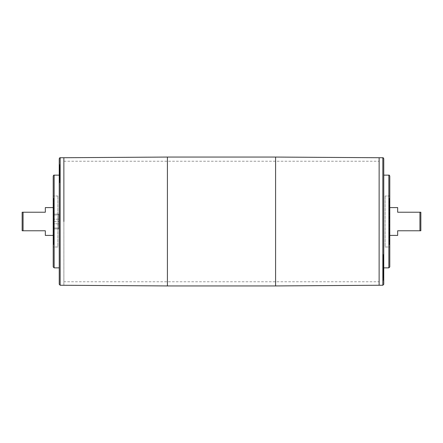 <?xml version="1.0" encoding="UTF-8"?>
<svg xmlns="http://www.w3.org/2000/svg" width="443" height="443" viewBox="0 0 443 443"><rect width="100%" height="100%" fill="white"/><g stroke="black" fill="none" stroke-linecap="round" stroke-linejoin="round"><path stroke-width="0.33" stroke-dasharray="2.21 1.66" d="M58.775 219.18L53.21 219.18L53.21 223.82L53.21 219.18L53.21 223.82L53.21 219.18L58.775 219.18L58.775 221.5L58.775 219.18L53.21 219.18L58.775 219.18L58.775 221.5L53.21 221.5L58.775 221.5L58.775 223.82L58.775 221.5L53.21 221.5L58.775 221.5L58.775 223.82L53.21 223.82L58.775 223.82L53.21 223.82L58.775 223.82L58.775 219.18M53.21 227.99L53.21 215.01L53.21 227.99L58.775 227.99L58.775 215.01L58.775 227.99L53.21 227.99L53.21 215.01L53.21 227.99M58.775 228.92L58.775 214.08L58.775 228.92L53.21 228.92L53.21 214.08L53.21 228.92L58.775 228.92L58.775 214.08L58.775 228.92M58.775 227.99L58.775 215.01L58.775 227.99M53.21 228.92L53.21 214.08L53.21 228.92M383.76 277.888L383.3 277.888L383.3 278.464L383.76 278.464L383.76 268.879L383.76 278.149L383.76 272.606L383.76 277.833L383.3 277.755L383.3 270.978L383.3 277.755M383.76 277.755L383.76 270.978L383.76 277.833L383.3 277.833M383.76 272.606L383.3 272.606M383.76 271.099L383.76 278.054L383.3 278.071L383.3 271.066L383.3 278.054L383.76 278.054L383.76 271.099L383.3 271.099M383.76 278.149L383.3 278.149M383.76 271.044L383.3 271.044M383.76 270.978L383.3 270.978M383.76 278.016L383.3 278.016M383.76 271.066L383.3 271.066M383.76 272.451L383.76 268.292L383.3 268.292L383.3 267.838L383.3 272.894L383.3 266.171L383.3 274.234L383.76 274.234L383.76 272.451L383.3 272.451L383.3 264.283L383.3 269.006L383.3 268.297L383.76 268.297L383.76 273.038L383.76 272.329L383.3 272.329M383.76 272.329L383.76 274.04L383.3 274.04L383.3 272.451M383.76 273.038L383.3 273.038M383.76 272.583L383.3 272.583M383.76 266.171L383.3 266.171M383.76 266.293L383.76 267.954L383.76 266.636L383.3 266.625L383.3 264.643L383.3 267.954L383.3 266.636L383.76 266.636L383.76 264.643L383.76 266.293L383.3 266.293M383.76 271.421L383.3 271.421M383.76 273.818L383.76 269.865L383.76 277.407L383.76 272.838L383.3 272.838L383.3 273.818L383.3 269.865L383.3 277.407L383.3 272.894L383.76 272.894L383.76 273.818L383.3 273.818M383.76 284.317L383.76 175.14L383.76 267.86L383.3 267.838M383.76 267.954L383.3 267.954M383.76 265.003L383.76 264.643L383.3 264.643L383.3 265.003L383.76 265.003M383.76 265.457L383.76 270.706L383.76 264.82L383.76 265.457L383.3 265.457L383.3 263.258L383.3 270.706L383.3 265.457M383.76 264.82L383.3 264.82M383.76 265.423L383.3 265.423M383.3 270.723L383.76 270.706L383.3 270.734L383.3 272.367L383.3 269.377L383.3 270.734L383.76 270.723L383.76 271.299L383.3 271.31L383.76 271.299L383.76 272.367L383.3 272.367M383.76 268.718L383.3 268.718M383.76 267.694L383.3 267.694M383.76 267.727L383.3 267.727M383.3 269.61L383.3 269.183L383.76 269.183L383.76 269.61L383.3 269.61L383.76 269.61M383.76 268.751L383.3 268.751M383.76 266.714L383.3 266.714M383.76 263.258L383.3 263.258L383.3 275.031L383.3 263.253L383.76 263.258L383.76 275.031L383.76 263.253L383.3 263.253L383.3 262.383L383.76 262.383L383.76 263.253M383.76 263.397L383.76 254.454L383.76 264.493L383.3 264.51L383.3 254.454L383.3 264.493L383.76 264.493L383.76 263.397L383.3 263.397M383.3 259.36L383.76 259.36L383.76 263.148L383.76 260.395L383.3 260.739L383.3 259.36L383.76 259.36L383.3 259.426L383.3 262.322L383.3 255.018L383.3 259.919L383.3 256.58L383.3 259.88L383.76 259.725L383.3 259.88L383.3 263.148L383.3 260.395L383.76 260.395L383.76 259.36L383.3 259.36L383.76 259.437M383.76 263.463L383.3 263.463M383.76 258.119L383.3 258.119L383.76 258.119L383.76 258.64L383.3 258.64L383.3 258.119M383.76 255.6L383.3 255.6M383.76 255.539L383.3 255.539M383.76 254.454L383.3 254.454M383.76 262.555L383.76 261.708L383.3 261.713L383.3 260.119L383.3 267.434L383.3 261.652L383.3 263.591L383.3 261.708L383.76 261.708L383.76 267.434L383.76 266.354L383.3 266.354L383.76 266.271L383.76 261.652L383.76 263.591L383.76 262.555L383.3 262.555M383.76 263.591L383.3 263.591M383.76 263.552L383.3 263.552M383.3 261.22L383.3 261.652L383.76 261.652L383.76 261.22L383.3 261.22M383.76 266.354L383.3 266.354M383.76 266.398L383.3 266.398M383.76 267.434L383.3 267.434M383.3 260.091L383.76 260.119L383.3 260.091M383.76 277.407L383.3 277.368L383.76 277.407M383.3 277.152L383.76 277.224M383.76 270.208L383.3 270.208M383.76 271.642L383.3 271.642M383.76 278.387L383.3 278.464L383.3 268.879L383.3 277.888M383.76 268.879L383.3 268.879M383.76 270.889L383.3 270.889M383.76 276.681L383.76 277.944L383.76 276.731L383.3 276.731L383.3 270.667L383.3 277.944L383.3 276.709L383.76 276.709L383.76 270.667L383.76 277.711L383.76 276.681L383.3 276.681M383.76 277.944L383.3 277.944M383.76 277.711L383.3 277.711M383.76 277.589L383.3 277.589M383.76 270.667L383.3 270.667M383.76 270.795L383.3 270.795M383.76 275.701L383.3 275.701M383.76 276.725L383.3 276.725L383.76 276.725M383.3 280.43L383.76 280.43L383.76 279.212L383.3 279.173L383.3 280.43L383.3 279.212M383.76 280.391L383.3 280.391M383.76 279.212L383.3 279.173M383.76 275.95L383.76 273.99L383.76 276.222L383.3 275.95L383.3 273.99L383.3 276.222L383.76 276.222M383.76 275.435L383.3 275.435M383.76 274.699L383.3 274.699M383.76 273.99L383.3 273.99M383.3 269.865L383.76 269.925L383.3 269.865M383.76 270.042L383.3 270.042M383.76 272.367L383.76 266.564L383.76 273.796L383.76 271.271L383.3 271.293L383.3 266.564L383.3 273.796L383.3 271.271L383.76 271.271L383.76 269.721L383.3 269.992M383.76 270.955L383.3 270.928L383.76 270.955M383.76 276.006L383.3 276.006M383.76 274.106L383.3 274.106L383.3 264.178L383.76 264.178L383.76 274.106L383.76 263.452L383.3 263.452L383.3 274.843L383.76 274.843M383.3 275.906L383.3 275.031L383.76 275.031L383.76 275.906L383.3 275.906M383.76 269.992L383.76 270.734M383.76 270.501L383.3 270.501M383.76 270.573L383.3 270.573M383.76 269.51L383.3 269.51L383.76 269.51M383.76 269.377L383.3 269.377M383.76 269.444L383.3 269.444M383.76 264.87L383.76 269.006L383.76 264.283L383.76 264.87L383.3 264.87M383.76 264.283L383.3 264.283M383.76 268.469L383.3 268.469L383.76 268.469M383.76 269.012L383.3 269.012L383.76 269.006M383.76 270.64L383.3 270.64M383.76 272.157L383.3 272.157M383.76 273.796L383.3 273.796M383.76 267.057L383.3 267.057M383.76 266.564L383.3 266.564L383.76 266.586M383.76 269.649L383.3 269.649M383.76 267.86L383.76 255.018L383.76 259.919L383.3 259.853M383.3 255.018L383.76 255.018L383.3 255.018M383.76 262.322L383.3 262.322L383.3 261.974L383.76 261.974L383.76 255.799L383.3 255.799M383.76 263.148L383.3 263.148L383.3 262.782L383.76 262.782L383.76 263.148L383.76 262.782M383.76 261.547L383.3 261.547M383.76 259.853L383.76 256.58L383.76 258.385L383.3 258.385M383.3 256.968L383.3 256.58L383.76 256.58L383.76 256.968L383.3 256.968M383.76 259.919L383.3 259.919M383.76 258.834L383.3 258.834M59.24 166.518L59.24 171.978L59.24 166.269L59.24 170.677L59.24 166.474L59.7 166.518L59.7 171.978L59.7 166.518M59.24 166.474L59.7 166.474M59.24 170.677L59.7 170.677L59.7 176.951L59.24 176.951L59.24 167.853L59.7 167.853L59.7 170.666L59.24 170.666L59.24 176.563L59.7 176.563L59.7 168.24L59.24 168.24L59.24 170.666M59.24 166.324L59.7 166.324M59.24 166.269L59.7 166.269M59.24 171.934L59.7 171.934M59.24 171.978L59.7 171.978M59.24 166.335L59.24 171.901L59.7 171.901L59.7 166.358L59.7 173.324L59.7 165.721L59.7 171.912L59.24 171.901L59.24 166.358L59.7 166.335L59.24 166.335M59.24 171.923L59.7 171.923L59.24 171.912L59.24 173.324L59.24 165.721L59.24 171.912M59.24 173.706L59.24 168.822L59.24 173.706L59.7 173.999L59.7 169.741L59.7 175.079L59.7 168.717L59.7 176.907L59.7 166.407L59.7 175.926L59.7 168.733L59.24 168.717L59.24 176.181L59.24 175.799L59.7 175.799M59.24 169.614L59.7 169.614L59.7 171.867L59.24 171.851L59.24 171.485L59.24 172.681L59.24 166.861L59.24 175.954L59.24 168.733L59.7 168.822L59.7 173.706M59.24 170.084L59.7 170.084M59.24 169.497L59.7 169.497M59.24 169.791L59.7 169.791M59.24 175.079L59.7 175.079M59.24 174.786L59.7 174.786M59.24 170.832L59.7 170.832M59.7 169.863L59.24 169.741L59.7 169.863M59.24 174.033L59.24 176.907L59.7 176.907L59.24 176.907L59.24 175.422L59.24 178.911L59.24 173.097L59.24 174.033L59.7 173.999L59.7 178.911L59.7 173.097L59.7 174.033L59.24 173.988L59.7 174.033M59.24 173.307L59.7 173.307M59.24 178.828L59.24 182.306L59.7 182.306L59.7 181.696L59.24 181.691L59.24 174.548L59.24 175.926L59.7 175.926L59.7 178.324L59.7 177.571L59.24 177.571L59.24 181.719L59.7 181.691L59.7 175.583L59.7 182.317L59.24 182.317L59.24 178.789L59.7 178.828M59.24 174.714L59.7 174.714L59.24 174.697M59.24 175.954L59.7 175.954L59.24 175.954M59.24 175.422L59.7 175.422M59.24 175.566L59.7 175.566M59.7 171.341L59.24 171.015L59.7 171.341L59.7 172.078L59.7 169.835L59.7 171.341L59.24 171.341L59.24 172.028L59.7 172.028M59.24 172.277L59.7 172.277M59.24 173.147L59.7 173.147M59.24 173.124L59.7 173.124M59.24 171.867L59.7 172.094L59.24 172.094L59.24 166.551L59.7 166.695M59.24 172.632L59.7 172.632M59.24 176.137L59.7 176.137M59.7 180.03L59.7 174.548L59.7 175.494L59.24 175.494L59.7 175.539L59.24 175.528L59.24 178.324L59.24 177.732L59.7 177.732L59.7 180.03L59.24 180.03M59.7 177.97L59.7 178.324L59.24 178.324L59.24 177.97L59.7 177.97M59.24 174.548L59.7 174.548M59.24 179.454L59.7 179.254L59.24 179.454M59.7 179.099L59.7 178.728L59.24 178.728L59.24 179.099L59.7 179.099M59.24 181.708L59.7 181.708L59.7 182.704L59.7 181.708L59.24 181.719L59.24 182.704L59.24 181.708M59.24 182.704L59.7 182.704M59.24 177.992L59.7 177.992M59.24 177.366L59.7 177.366M59.24 176.458L59.7 176.458M59.24 176.486L59.7 176.486M59.7 178.114L59.24 177.881L59.7 178.114M59.24 174.005L59.7 174.005M59.24 173.097L59.7 173.097M59.7 178.579L59.24 178.911L59.7 178.579M59.24 166.695L59.24 172.299L59.24 166.551L59.24 167.376L59.7 167.376L59.24 167.382L59.24 166.407L59.24 172.094L59.7 172.117L59.24 172.106L59.7 172.094M59.24 166.551L59.7 166.551M59.24 172.299L59.7 172.299M59.24 171.28L59.7 171.28M59.7 165.721L59.24 165.793L59.7 165.721M59.24 166.042L59.7 166.042M59.24 173.324L59.7 173.324M59.24 166.407L59.7 166.407M59.24 166.629L59.7 166.629M59.24 172.177L59.7 172.177M59.24 168.157L59.7 168.157M59.24 167.382L59.7 167.382M59.24 165.405L59.24 164.431L59.24 165.405L59.7 165.433L59.7 164.431L59.7 165.405M59.24 164.431L59.7 164.431M59.24 164.458L59.7 164.458M59.24 165.433L59.7 165.433M59.24 168.905L59.24 167.615L59.7 167.875L59.7 169.359L59.7 167.615L59.24 167.615L59.24 168.905L59.7 168.905M59.24 168.202L59.7 168.202M59.24 169.359L59.7 169.359M59.24 172.504L59.7 172.681L59.7 169.614M59.7 171.867L59.7 171.485L59.24 171.485L59.7 171.496L59.7 172.504M59.24 170.206L59.7 170.206M59.24 167.72L59.7 167.72M59.7 166.828L59.24 166.861L59.7 166.828M59.7 174.448L59.7 167.465L59.7 174.448M59.7 177.798L59.7 177.338L59.24 177.338L59.24 167.465L59.24 177.798L59.7 177.798M59.7 167.005L59.7 167.465L59.24 167.465L59.24 167.005L59.7 167.005M59.24 172.028L59.24 170.937L59.7 170.937M59.24 171.114L59.7 171.114M59.24 170.937L59.24 170.527L59.7 170.527M59.24 170.527L59.24 169.835L59.7 169.835M59.24 169.835L59.24 171.341M59.24 172.078L59.7 172.078M59.24 172L59.7 172M59.24 171.74L59.7 171.74M59.24 171.524L59.7 171.524M59.24 176.181L59.7 176.181M59.24 172.87L59.7 172.87M59.24 172.931L59.7 172.931M59.24 172.742L59.7 172.742M59.24 172.249L59.7 172.249M59.24 171.657L59.7 171.657M59.24 170.926L59.7 170.926M59.24 170.439L59.7 170.439M59.24 169.796L59.7 169.796M59.24 168.733L59.7 168.733M59.24 174.376L59.7 174.376M59.24 175.799L59.24 172.117M59.24 172.532L59.7 172.532M59.7 176.308L59.24 176.336L59.7 176.308M59.24 178.186L59.7 178.186M59.24 178.23L59.7 178.23M59.24 177.283L59.7 177.283M59.7 175.81L59.24 175.583L59.7 175.81M59.24 177.172L59.7 177.172M59.24 178.429L59.7 178.429M59.7 180.965L59.24 180.949L59.7 180.965M59.24 178.789L59.7 178.789M59.24 179.786L59.7 179.786M59.24 158.683L59.24 284.317M59.24 267.86L59.24 175.14L59.24 267.86M397.67 207.59L397.67 212.23L420.85 212.23L420.85 230.77L397.67 230.77L397.67 235.41M419.925 212.23L419.925 230.77M389.79 235.41L389.79 207.59L389.79 235.41M63.875 285.248L63.875 157.752L63.864 285.237M379.125 285.248L379.125 157.752L379.136 285.237M53.21 235.41L53.21 207.59L53.21 235.41M45.33 235.41L45.33 230.77L22.15 230.77L22.15 212.23L23.075 212.23L23.075 230.77M23.075 212.23L45.33 212.23L45.33 207.59M53.21 237.265L53.21 205.735L53.21 237.265L54.14 237.265L54.14 205.735L54.14 237.265M54.14 237.354L54.14 205.646L54.14 237.354L53.21 237.354L53.21 205.646L53.21 237.354M53.21 244.209L53.21 245.134M53.21 246.989L53.21 196L53.21 247L57.85 246.989L57.85 196L57.85 247L53.21 247M53.21 176.065L53.21 266.935M389.79 237.265L389.79 205.735L389.79 237.265L388.86 237.265L388.86 205.735L388.86 237.265M388.86 237.354L388.86 205.646L388.86 237.354L389.79 237.354L389.79 205.646L389.79 237.354M389.79 244.209L389.79 245.134M389.79 246.989L389.79 196.011L389.79 246.989L385.15 246.989L385.15 196L385.15 247L389.79 247L389.79 196L389.79 247M389.79 176.065L389.79 266.935M379.125 281.77L379.125 161.23L379.125 281.77L63.875 281.77L63.875 161.23L63.875 281.77M383.76 272.894L383.3 272.894M383.76 271.493L383.3 271.493M383.76 270.08L383.3 270.08M383.76 268.945L383.3 268.945M383.76 264.316L383.3 264.316M383.76 256.12L383.3 256.12M383.76 258.435L383.3 258.435M383.76 260.412L383.3 260.412M383.76 259.869L383.3 259.869M383.76 262.262L383.3 262.262M383.76 262.948L383.3 262.948M383.76 258.867L383.3 258.867M383.76 256.802L383.3 256.802M383.76 260.861L383.3 260.861M383.76 262.455L383.3 262.455M383.76 265.767L383.3 265.767M383.76 264.399L383.3 264.399L383.76 264.382M383.76 270.435L383.3 270.435M383.76 274.821L383.3 274.821M383.76 275.114L383.3 275.114M383.76 269.388L383.3 269.388M383.76 273.519L383.3 273.519M383.76 274.128L383.3 274.128M383.76 271.814L383.3 271.814M383.76 266.492L383.3 266.492M383.76 256.154L383.3 256.154L383.76 256.154M383.76 258.751L383.3 258.751M383.76 260.445L383.3 260.445M59.24 170.278L59.7 170.278M59.24 170.987L59.7 170.987M59.24 174.21L59.7 174.21M59.24 175.489L59.7 175.489L59.24 175.472M59.24 172.465L59.7 172.465M59.24 178.363L59.7 178.363M59.24 176.12L59.7 176.12M59.24 178.662L59.7 178.662M59.24 181.076L59.7 181.076M59.24 176.907L59.7 176.907M59.24 174.276L59.7 174.276M59.24 173.562L59.7 173.562M59.24 175.168L59.7 175.168M59.24 177.394L59.7 177.394M59.24 172.155L59.7 172.155M59.24 168.761L59.7 168.761M59.24 168.573L59.7 168.573M59.24 172.997L59.7 172.997M59.24 172.676L59.7 172.676L59.24 172.681M59.24 169.702L59.7 169.702M59.24 169.398L59.7 169.398M59.24 174.127L59.7 174.127M59.24 181.696L59.7 181.696M59.24 181.436L59.7 181.436L59.24 181.425M59.24 179.055L59.7 179.055M59.24 177.842L59.7 177.842M59.24 179.493L59.7 179.493M167.41 285.94L167.41 157.06M275.59 285.94L275.59 157.06M54.14 175.14L54.14 267.86M60.165 157.752L60.165 285.248M388.86 175.14L388.86 267.86M382.835 157.752L382.835 285.248M53.21 215.01L58.775 215.01L53.21 215.01M58.775 214.08L53.21 214.08L58.775 214.08M383.3 273.049L383.76 273.049M383.3 263.197L383.76 263.197M383.3 261.132L383.76 261.132M383.3 259.803L383.76 259.803M383.76 277.573L383.3 277.573M383.3 278.686L383.76 278.686M383.76 276.271L383.3 276.271M383.3 269.837L383.76 269.837M383.3 270.867L383.76 270.867M383.3 262.699L383.76 262.699M383.3 263.856L383.76 263.856M59.7 169.658L59.24 169.658M59.24 176.07L59.7 176.07M59.7 170.976L59.24 170.976M59.7 177.012L59.24 177.012M59.7 178.446L59.24 178.446M59.7 179.481L59.24 179.481M59.7 178.618L59.24 178.618M59.7 178.994L59.24 178.994M59.24 166.441L59.7 166.441M59.7 165.555L59.24 165.555M59.24 167.587L59.7 167.587M59.7 172.726L59.24 172.726M59.7 175.91L59.24 175.91M59.7 175.002L59.24 175.002M54.14 205.735L53.21 205.735M54.14 205.646L53.21 205.646M53.21 197.866L53.675 198.331L53.21 198.791M53.675 244.669L53.675 198.331L53.675 244.669M57.85 196.011L53.21 196.011L57.85 196M389.79 205.735L388.86 205.735M389.79 205.646L388.86 205.646M389.79 197.866L389.325 198.331L389.325 244.669L389.325 198.331L389.79 198.791M389.79 196.011L385.15 196.011L389.79 196M63.875 161.23L379.125 161.23"/><path stroke-width="0.66" d="M383.76 277.833L383.76 278.387M383.76 279.173L383.76 280.43M383.76 274.106L383.76 274.843M382.835 285.248L382.835 157.752L275.59 157.06L275.59 285.94L379.125 285.248L379.136 157.752L379.125 285.248L382.835 285.248L383.76 284.317L383.76 158.683L383.76 256.154M383.76 259.426L383.76 262.322M383.76 258.385L383.76 259.88M59.24 284.317L59.24 158.683C59.655 157.808 59.966 157.498 60.165 157.752L60.165 285.248L59.24 284.317M389.79 235.41L397.67 235.41L397.67 230.77L420.85 230.77L420.85 212.23L397.67 212.23L397.67 207.59L389.79 207.59M419.925 230.77L419.925 212.23M63.875 221.5L63.864 157.752L63.875 221.5M23.075 212.23L22.15 212.23L22.15 230.77L23.075 230.77L23.075 212.23L45.33 212.23L45.33 207.59L53.21 207.59M23.075 230.77L45.33 230.77L45.33 235.41L53.21 235.41M53.21 266.935L53.21 176.065C53.603 175.212 53.913 174.902 54.14 175.14L54.14 267.86L53.21 266.935M59.24 267.86L54.14 267.86M60.165 157.752L167.41 157.06L167.41 285.94L60.165 285.248M383.76 267.86L388.86 267.86L389.79 266.935L389.79 176.065C389.397 175.212 389.087 174.902 388.86 175.14L383.76 175.14M388.86 267.86L388.86 175.14M167.41 285.94L275.59 285.94M167.41 157.06L275.59 157.06M59.24 175.14L54.14 175.14M382.835 157.752C383.034 157.498 383.345 157.808 383.76 158.683"/></g></svg>

